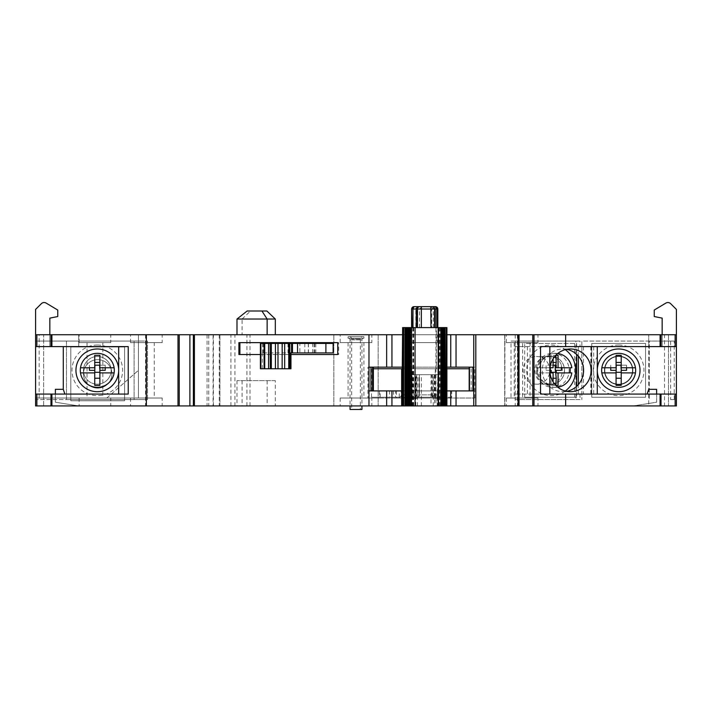 <?xml version="1.0" encoding="UTF-8"?>
<svg xmlns="http://www.w3.org/2000/svg" width="712" height="712" viewBox="0 0 712 712"><rect width="100%" height="100%" fill="white"/><g stroke="black" fill="none" stroke-linecap="round" stroke-linejoin="round"><path stroke-width="0.53" stroke-dasharray="3.56 2.67" d="M550.67 356.098A14.24 13.75 90 0 0 536.919 370.338A14.24 13.75 90 0 0 550.67 384.578A14.24 13.75 90 0 0 564.429 370.338A14.24 13.75 90 0 0 550.67 356.098L548.623 356.098A14.24 13.75 90 0 0 534.872 370.338A14.24 13.75 90 0 0 548.623 384.578A14.24 13.75 90 0 0 562.382 370.338A14.24 13.75 90 0 0 548.623 356.098M550.67 384.578L548.623 384.578M576.649 386.305L576.649 397.234L524.691 397.234L524.691 343.433L576.649 343.433L576.649 354.362M524.691 397.234L576.649 397.234M574.602 397.234L574.602 343.433L576.649 343.433M574.602 343.433L524.691 343.433M522.644 343.433L522.644 397.234M618.648 356.098A14.24 14.24 0 0 0 604.408 370.338A14.24 14.24 0 0 0 618.648 384.578A14.24 14.24 0 0 0 632.888 370.338A14.24 14.24 0 0 0 618.648 356.098A14.24 14.24 0 0 0 604.408 370.338A14.24 14.24 0 0 0 618.648 384.578A14.24 14.24 0 0 0 632.888 370.338A14.24 14.24 0 0 0 618.648 356.098M645.544 397.234L591.752 397.234L591.752 343.433L645.544 343.433L645.544 397.234L645.544 343.433L591.752 343.433L591.752 397.234L645.544 397.234M97.695 359.658A14.24 14.24 -90 0 0 83.455 373.898A14.24 14.24 -90 0 0 97.695 388.138A14.24 14.24 -90 0 0 111.935 373.898A14.24 14.24 -90 0 0 97.695 359.658L97.704 359.658A14.24 14.24 -90 0 0 83.464 373.898A14.24 14.24 -90 0 0 97.704 388.138A14.24 14.24 -90 0 0 111.944 373.898A14.24 14.24 -90 0 0 97.704 359.658M124.591 400.794L70.799 400.794L70.799 346.993L124.591 346.993L124.591 400.794L124.6 346.993L70.799 346.993L70.808 400.794L124.6 400.794M348.488 338.271L363.512 338.271L348.488 338.271A1.584 1.584 0 0 1 350.064 339.847L350.064 405.938M363.512 338.271A1.584 1.584 0 0 0 361.936 339.847L361.936 405.938M362.728 336.687L349.272 336.687L362.728 336.687A2.376 2.376 0 0 0 360.352 339.054L360.352 409.471L351.648 409.471L360.352 409.471M349.272 336.687A2.376 2.376 0 0 1 351.648 339.054L351.648 409.471M348.088 336.687L363.912 336.687L348.088 336.687L348.088 338.271L363.912 338.271L348.088 338.271M363.912 336.687L363.912 338.271M361.936 409.471L350.064 409.471M551.186 356.49A13.848 13.377 90 0 0 537.809 370.338A13.848 13.377 90 0 0 551.186 384.177A13.848 13.377 90 0 0 564.554 370.338A13.848 13.377 90 0 0 551.186 356.49L536.439 356.49A13.848 13.377 -90 0 1 549.815 370.338A13.848 13.377 -90 0 1 536.439 384.177A13.848 13.377 -90 0 1 523.071 370.338A13.848 13.377 -90 0 1 536.439 356.49M551.186 384.177L536.439 384.177M552.717 353.321A17.008 16.429 -90 0 1 569.146 370.338A17.008 16.429 -90 0 1 552.717 387.346A17.008 16.429 -90 0 1 536.287 370.338A17.008 16.429 -90 0 1 552.717 353.321L555.582 353.321A17.008 16.429 -90 0 1 557.781 353.481M565.292 391.013A25.312 24.457 -90 0 1 551.186 395.649A25.312 24.457 -90 0 1 526.729 370.338A25.312 24.457 -90 0 1 551.186 345.017A25.312 24.457 -90 0 1 565.292 349.654M557.781 387.195A17.008 16.429 -90 0 1 555.582 387.346L552.717 387.346M571.825 367.766L556.223 367.766M556.223 372.901L571.825 372.901M555.582 387.346A17.008 16.429 -90 0 1 539.349 372.901L553.099 372.901M553.099 367.766L537.507 367.766A17.008 16.429 90 0 0 537.507 372.901M537.507 367.766L539.349 367.766A17.008 16.429 -90 0 1 555.582 353.321M549.976 367.766L539.349 367.766M553.099 355.306L555.796 355.306L553.099 355.306L553.099 358.777M553.099 385.361L555.796 385.361L551.257 385.361L553.099 385.361L553.099 381.89M539.349 372.901L549.976 372.901M558.066 355.306L556.223 355.306M551.257 355.306L550.785 365.194L551.257 365.194L551.257 367.766M558.066 385.361L556.223 385.361M550.269 368.149L551.257 385.361M551.257 370.338L546.104 370.338L546.104 365.194L556.223 365.194M551.257 362.444L553.099 362.444M561.385 367.766L561.385 365.194M553.099 365.194L550.785 365.194M551.257 365.194L546.104 365.194M578.313 356.062L578.313 346.602L580.022 346.602L515.105 346.602L597.288 346.602L549.824 346.602L549.824 370.338L546.104 370.338M561.385 370.338L555.235 370.338M551.257 372.314L550.234 372.314M550.429 367.766L550.429 365.194M553.099 378.232L551.257 378.232M618.648 384.177A13.848 13.848 0 0 0 632.496 370.338A13.848 13.848 0 0 0 618.648 356.49A13.848 13.848 0 0 1 632.496 370.338A13.848 13.848 0 0 1 618.648 384.177A13.848 13.848 0 0 1 604.808 370.338A13.848 13.848 0 0 1 618.648 356.49A13.848 13.848 0 0 0 604.808 370.338A13.848 13.848 0 0 0 618.648 384.177M618.648 353.321A17.008 17.008 0 0 1 635.656 370.338A17.008 17.008 0 0 1 618.648 387.346A17.008 17.008 0 0 1 601.64 370.338A17.008 17.008 0 0 1 618.648 353.321M618.648 345.017A25.312 25.312 0 0 1 643.968 370.338A25.312 25.312 0 0 1 618.648 395.649A25.312 25.312 0 0 1 593.336 370.338A25.312 25.312 0 0 1 618.648 345.017M635.46 367.766L621.22 367.766L621.22 355.306L616.076 355.306L616.076 367.766L601.836 367.766M601.836 372.901L616.076 372.901M621.22 372.901L635.46 372.901M616.076 368.149L616.076 385.361L621.22 385.361L621.22 368.149M626.56 367.766L626.56 365.194L621.22 365.194M616.076 365.194L626.56 365.194M610.736 365.194L610.736 367.766M626.56 370.338L621.22 370.338M616.076 370.338L610.736 370.338M260.414 368.754L260.494 352.93L290.46 352.93M260.414 343.433L260.494 352.93L299.859 352.93L299.859 343.433L260.503 343.433M264.748 368.754L264.748 343.433L264.748 368.754M312.595 352.93L312.595 343.433L333.109 343.433L333.109 352.93L299.859 352.93M291.769 352.93L292.49 352.93L291.769 352.93L291.751 343.433L292.49 343.433L291.769 343.433M314.74 343.433L314.74 352.93M312.595 343.433L299.859 343.433M290.968 368.754L260.494 368.754M304.825 343.433L304.825 352.93M314.01 343.433L314.01 352.93M315.772 343.433L315.772 352.93M396.45 390.906L446.264 390.906L396.45 390.906M446.246 398.026L396.424 398.026L446.246 398.026L446.264 390.906M440.319 390.906L402.36 390.906L440.336 390.906L440.336 394.857L402.36 394.857L440.336 394.857L443.496 398.026L399.218 398.026L443.478 398.026M411.572 368.754L401.648 368.754L412.221 368.754L411.572 368.754L411.572 390.906L435.931 390.906L411.572 390.906M373.373 368.754L469.19 368.754M371.548 397.234L440.39 397.234L440.39 390.906L471.184 390.906L451.711 390.906L451.711 397.234L401.212 397.234L401.212 390.906L395.596 390.906L395.596 397.234L371.548 397.234M446.922 368.754L435.29 368.754L435.29 390.906M389.535 390.906L380.048 390.906L389.544 390.906L389.544 397.234L380.048 397.234L389.535 397.234M440.39 390.906L395.596 390.906M395.596 397.234L440.39 397.234M380.146 397.234L380.146 390.906M402.253 368.754L436.385 368.754L436.385 327.618L433.252 327.618L437.836 327.618L416.262 327.618L416.769 327.618L416.769 309.026L418.7 306.649L419.804 306.649L418.522 306.658M445.116 405.938L442.348 405.938L444.51 405.938L444.51 327.618L445.107 327.618L445.071 405.938L446.905 405.938L401.648 405.938L403.295 405.938L403.295 368.754M435.459 306.649L433.626 306.649L433.252 309.026L437.827 309.026M433.252 405.938L433.252 374.681L437.836 374.681L437.248 398.417L435.646 398.417L435.344 396.041L435.344 374.681L416.12 374.681L416.12 396.041L415.585 398.417L412.693 398.417L412.159 396.041L412.159 374.681L411.598 374.681L415.844 374.681L415.844 405.938L411.598 405.938L437.836 405.938L415.844 405.938M433.092 306.658L434.658 309.026L435.263 309.026L433.35 309.026L431.125 306.649L429.176 306.649L431.677 309.026L431.677 327.618M418.594 306.649L416.511 309.026L416.511 327.618L419.537 327.618L416.769 327.618M435.344 374.681L415.844 374.681M441.6 405.938L438.832 405.938L440.986 405.938L440.986 327.618L438.823 327.618L441.6 327.618M444.51 327.618L445.116 327.618M441.191 327.618L443.353 327.618L441.191 327.618L441.191 405.938L442.739 405.938L442.739 327.618M442.739 405.938L441.191 405.938M451.711 397.234L404.87 397.234L404.87 390.906L401.212 390.906M446.887 397.234L446.887 390.906L404.87 390.906M435.29 368.754L435.931 368.754L435.931 405.938L403.295 405.938M436.385 368.754L435.931 368.754L435.931 327.618L436.385 327.618M404.87 397.234L401.212 397.234M446.887 390.906L451.711 390.906M437.373 390.906L437.373 397.234M399.254 397.234L399.254 390.906M412.221 405.938L412.221 368.754M444.51 405.938L435.931 405.938M446.905 327.618L435.931 327.618M416.511 327.618L402.253 327.618M386.696 390.906L386.696 397.234M411.598 405.938L411.598 374.681M442.348 405.938L442.348 327.618M440.586 405.938L440.586 327.618L440.577 405.938M438.832 405.938L438.823 327.618L438.832 405.938M441.591 405.938L440.986 405.938M411.767 405.938L411.287 405.938L411.821 405.938L411.821 327.618L413.717 327.618L411.767 327.618L411.767 405.938L413.717 405.938L411.821 405.938M408.599 405.938L410.557 405.938L410.557 327.618L408.599 327.618L408.599 405.938L410.557 405.938M404.914 327.618L407.335 327.618L405.413 327.618L405.413 405.938L404.941 405.938M405.413 405.938L404.914 405.938M407.335 327.618L407.335 405.938L407.362 327.618M404.941 327.618L405.413 327.618M408.599 327.618L410.557 327.618M440.986 327.618L441.591 327.618M419.537 327.618L419.537 309.026L422.118 306.649L421.353 306.649L422.118 306.649M433.35 327.618L433.35 309.026L431.677 309.026L434.658 309.026L434.658 327.618M414.233 306.649L433.626 306.649M412.159 374.681L415.692 374.681L415.692 396.041L414.437 398.417L412.693 398.417M415.585 398.417L416.956 398.417L419.368 396.041L416.956 398.417L414.437 398.417L416.68 396.041L412.159 396.041M418.887 374.681L419.395 374.681L419.368 396.041L418.887 396.041L418.887 374.681L416.12 374.681M419.368 374.681L415.692 374.681M437.542 374.681L433.252 374.681L433.252 396.041L431.766 396.041L434.178 398.417L435.646 398.417M432.362 374.681L432.362 396.041L434.178 398.417L437.248 398.417M434.133 374.681L434.133 396.041L433.252 396.041L435.566 398.417L434.133 396.041L437.542 396.041M435.344 396.041L431.757 396.041C431.73 396.976 432.531 397.768 434.151 398.417L434.178 398.417M213.093 334.738L249.992 334.738L213.093 334.738L213.093 405.938L249.992 405.938L213.093 405.938M566.707 349.325A21.36 20.63 90 0 0 562.961 348.978A21.36 20.63 90 0 0 542.322 370.338A21.36 20.63 90 0 0 562.961 391.698A21.36 20.63 90 0 0 566.707 391.342M618.648 391.698A21.36 21.36 0 0 1 597.288 370.338A21.36 21.36 0 0 1 618.648 348.978A21.36 21.36 0 0 1 640.008 370.338A21.36 21.36 0 0 1 618.648 391.698M667.874 302.529A3.952 3.952 0 0 0 665.845 303.098L654.248 310.049L654.248 316.537L662.16 318.122L662.16 334.738L676.4 334.738L676.4 309.417L670.668 303.695A3.952 3.952 0 0 0 667.874 302.529M128.231 346.602L118.664 346.602L118.664 370.338A21.36 21.36 0 0 0 97.304 348.978A21.36 21.36 0 0 0 75.944 370.338A21.36 21.36 0 0 0 97.304 391.698A21.36 21.36 0 0 0 118.664 370.338L118.664 394.065L64.872 394.065L63.288 389.322L63.288 346.602L78.712 346.602L49.84 346.602L49.84 334.738L35.6 334.738L35.6 309.417L41.332 303.695A3.952 3.952 0 0 1 46.155 303.098L57.752 310.049L57.752 316.537L49.84 318.122L49.84 334.738L78.712 334.738L49.84 334.738L49.84 346.602L35.6 346.602M110.752 342.641L79.112 342.641L110.752 342.641L110.752 334.738L79.112 334.738L110.752 334.738M79.112 342.641L79.112 334.738M162.176 342.641L130.536 342.641L162.176 342.641L162.176 334.738L130.536 334.738L162.176 334.738M130.536 342.641L130.536 334.738M371.824 342.641L340.176 342.641L371.824 342.641L371.824 334.738L340.176 334.738L371.824 334.738M340.176 342.641L340.176 334.738M437.168 342.641L405.52 342.641L437.168 342.641L437.168 334.738L405.52 334.738L437.168 334.738M405.52 342.641L405.52 334.738M537.952 342.641L506.312 342.641L537.952 342.641L537.952 334.738L506.312 334.738L537.952 334.738M506.312 342.641L506.312 334.738M537.952 398.026L506.312 398.026L537.952 398.026L537.952 405.938L506.312 405.938L537.952 405.938M506.312 398.026L506.312 405.938M110.752 398.026L79.112 398.026L110.752 398.026L110.752 405.938L79.112 405.938L110.752 405.938M79.112 398.026L79.112 405.938M162.176 398.026L130.536 398.026L162.176 398.026L162.176 405.938L130.536 405.938L162.176 405.938M130.536 398.026L130.536 405.938M371.824 398.026L340.176 398.026L371.824 398.026L371.824 405.938L340.176 405.938L371.824 405.938M340.176 398.026L340.176 405.938M437.168 398.026L405.52 398.026L437.168 398.026L437.168 405.938L405.52 405.938L437.168 405.938M405.52 398.026L405.52 405.938M664.536 334.738L648.712 334.738L664.536 334.738L664.536 405.938L648.712 405.938L664.536 405.938M648.712 334.738L662.16 334.738L648.712 334.738L648.712 346.602L662.16 346.602L648.712 346.602L648.712 334.738L648.712 405.938M530.048 342.641L514.224 342.641L530.048 342.641L530.048 398.026L514.224 398.026L530.048 398.026M514.224 342.641L514.224 398.026M363.912 342.641L348.088 342.641L363.912 342.641L363.912 398.026L348.088 398.026L363.912 398.026M348.088 342.641L348.088 398.026M154.264 342.641L138.448 342.641L154.264 342.641L154.264 398.026L35.6 398.026L138.448 398.026L138.448 334.738L39.151 334.738L43.646 334.738L43.646 405.938L676.4 405.938L633.288 405.938L676.4 405.938L676.4 334.738L43.646 334.738L43.646 405.938L35.6 405.938L78.712 405.938L35.6 405.938L35.6 334.738L49.84 334.738M138.448 342.641L138.448 398.026L138.448 334.738L35.6 334.738M102.848 342.641L87.024 342.641L102.848 342.641L102.848 398.026L87.024 398.026L102.848 398.026M87.024 342.641L87.024 398.026M367.944 398.026L474.744 398.026L367.944 398.026L367.944 367.17L474.744 367.17L469.19 367.17L469.475 390.906L369.003 390.906M474.744 398.026L474.744 367.17M66.456 341.066L66.456 399.601L35.6 399.601L35.6 341.066L35.6 399.601L147.544 399.601L134.096 399.601L134.096 341.066L35.6 341.066L147.544 341.066L134.096 341.066L134.096 399.601L66.456 399.601L66.456 341.066M147.544 399.601L147.544 341.066L147.544 399.601M656.624 394.065L676.4 394.065L656.624 394.065L656.624 402.218L633.288 405.938L656.624 402.218L656.624 389.322L648.712 389.322L647.128 394.065M591.174 346.602L591.174 394.065L676.4 394.065L676.4 405.938L676.4 394.065M578.313 346.602L597.288 346.602L597.288 394.065L515.105 394.065L591.174 394.065M676.4 346.602L597.288 346.602L597.288 394.065L540.515 394.065M578.313 394.065L578.313 384.605M593.692 346.602L593.692 394.065M549.824 346.602L540.515 346.602M674.237 341.066L581.864 341.066L581.864 399.601L581.864 341.066L649.282 341.066L649.282 399.601L649.282 341.066L674.237 341.066L674.237 399.601L670.624 399.601L670.624 341.066M674.237 399.601L670.624 399.601M662.16 346.602L662.16 334.738L662.16 346.602M446.922 367.17L402.253 367.17M402.253 334.738L446.922 334.738M369.003 367.17L367.944 367.17M35.6 394.065L35.6 405.938L35.6 394.065L64.872 394.065M118.664 346.602L63.288 346.602M676.4 334.738L662.16 334.738M78.712 334.738L78.712 346.602L78.712 334.738M138.448 398.026L154.264 398.026M128.231 394.065L118.664 394.065M504.728 334.738L504.728 405.938L504.728 334.738M668.488 334.738L668.488 405.938L668.488 334.738M534 334.738L534 405.938M401.648 390.906L446.922 390.906M260.405 354.514L290.968 354.514L260.405 354.514M178 334.738L178 405.938M55.376 394.065L55.376 402.218L78.712 405.938L55.376 402.218L55.376 389.322L63.288 389.322M39.151 398.026L39.151 334.738M145.568 334.738L145.568 405.938M219.928 334.738L219.928 405.938L219.928 334.738M236.998 319.038L242.08 319.038L242.08 334.738M242.08 319.038L250.526 311.002L266.875 311.002M333.848 334.738L333.848 405.938L333.848 334.738M275.313 380.617L236.998 380.617L275.313 380.617L275.313 405.938M242.08 380.617L242.08 405.938M236.998 380.617L236.998 405.938M267.133 380.617L267.133 405.938M378.152 334.738L378.152 405.938L378.152 334.738M549.824 370.338L549.824 394.065M583.448 346.602L583.448 367.81M583.448 372.857L583.448 394.065M590.818 346.602L590.818 394.065M527.387 346.602L527.387 394.065M580.022 394.065L580.022 399.601L515.105 399.601L515.105 394.065M515.105 399.601L575.928 399.601L575.928 341.066L511.011 341.066L511.011 399.601M515.105 346.602L515.105 341.066L511.011 341.066M597.288 346.602L597.288 394.065M469.475 367.17L472.884 367.17L472.884 390.906L469.475 390.906M372.536 367.17L372.536 390.906M515.105 341.066L580.022 341.066L580.022 346.602M580.022 341.066L575.928 341.066M580.022 399.601L575.928 399.601M239.9 354.514L238.912 354.514M239.9 342.641L238.912 342.641M338.707 342.641L337.728 342.641L338.707 342.641L338.707 354.514L337.728 354.514L338.707 354.514M250.526 311.002L247.108 311.002M106.8 398.026L138.448 370.338L106.8 398.026M97.304 384.177A13.848 13.848 0 0 0 111.152 370.338A13.848 13.848 0 0 0 97.304 356.49A13.848 13.848 0 0 1 111.152 370.338A13.848 13.848 0 0 1 97.304 384.177A13.848 13.848 0 0 1 83.464 370.338A13.848 13.848 0 0 1 97.304 356.49A13.848 13.848 0 0 0 83.464 370.338A13.848 13.848 0 0 0 97.304 384.177M97.304 353.321A17.008 17.008 0 0 1 114.312 370.338A17.008 17.008 0 0 1 97.304 387.346A17.008 17.008 0 0 1 80.296 370.338A17.008 17.008 0 0 1 97.304 353.321M97.304 345.017A25.312 25.312 0 0 1 122.624 370.338A25.312 25.312 0 0 1 97.304 395.649A25.312 25.312 0 0 1 71.992 370.338A25.312 25.312 0 0 1 97.304 345.017M114.116 367.766L99.876 367.766L99.876 355.306L94.732 355.306L94.732 367.766L80.492 367.766M80.492 372.901L94.732 372.901M99.876 372.901L114.116 372.901M94.732 368.149L94.732 385.361L99.876 385.361L99.876 368.149M105.216 367.766L105.216 365.194L99.876 365.194M94.732 365.194L105.216 365.194M89.392 365.194L89.392 367.766M105.216 370.338L99.876 370.338M94.732 370.338L89.392 370.338M350.064 339.847L361.936 339.847L350.064 339.847M360.352 339.054L351.648 339.054L360.352 339.054M308.43 343.433L308.43 352.93M290.371 352.93L290.371 368.754M262.363 368.754L262.363 352.93M262.532 343.433L262.532 352.93M263.315 343.433L263.315 352.93M282.415 343.433L282.415 352.93M288.004 343.433L288.004 352.93M433.252 327.618L433.252 309.026L415.844 309.026L415.844 327.618M411.67 374.681L411.67 405.938M431.766 396.041L431.766 374.681M439.438 327.618L439.438 405.938M442.953 405.938L442.953 327.618M411.598 309.026L415.844 309.026L415.666 306.649M417.472 405.938L417.472 374.681M437.809 405.938L437.809 374.681M434.596 374.681L434.596 405.938M418.887 396.041L416.12 396.041M421.353 405.938L421.353 374.681M431 374.681L431 405.938M405.475 327.618L405.475 405.938M416.68 374.681L416.68 396.041L419.368 396.041M443.718 405.938L443.718 327.618M406.463 327.618L406.463 405.938M442.837 405.938L442.837 327.618M413.209 405.938L413.209 327.618M442.357 405.938L442.357 327.618M406.863 327.618L406.863 405.938M413.681 405.938L413.681 327.618M439.322 327.618L439.322 405.938M412.809 405.938L412.809 327.618M440.203 327.618L440.203 405.938M408.652 327.618L408.652 405.938M441.956 405.938L441.956 327.618M409.623 327.618L409.623 405.938M441.093 405.938L441.093 327.618M410.521 327.618L410.521 405.938M410.041 405.938L410.041 327.618M234.915 405.938L234.915 334.738M504.906 334.738L504.906 405.938M515.203 334.738L515.203 405.938M517.393 334.738L517.393 405.938M207.076 334.738L207.076 405.938M208.758 334.738L208.758 405.938M219.234 334.738L219.234 405.938M230.902 405.938L230.902 334.738M246.93 405.938L246.93 334.738M213.413 405.938L213.413 334.738M308.296 343.433L308.296 352.93M291.751 352.93L291.751 343.433M399.192 398.026L402.36 394.857L402.36 390.906M471.184 368.754L471.184 390.906M380.048 397.234L380.048 390.906M431.757 396.041L431.757 374.681M371.504 368.754L371.504 397.234M393.496 390.906L393.496 397.234M379.416 390.906L379.416 397.234M437.836 405.938L437.836 374.681M416.965 398.417L419.395 396.041L419.395 374.681M413.717 405.938L413.717 327.618M396.424 390.906L396.424 398.026M562.961 348.978L570.454 348.978M562.961 391.698L570.454 391.698M249.992 405.938L249.992 334.738"/><path stroke-width="1.07" d="M576.649 354.362L576.649 386.305M350.064 405.938L350.064 409.471L361.936 409.471L361.936 405.938M565.292 349.654A25.312 24.457 -90 0 1 565.292 391.013M561.385 367.766L561.385 370.338L555.235 370.338L555.235 368.149L556.223 378.232L555.796 385.361L558.066 385.361L558.066 372.901L571.825 372.901A17.008 16.429 -90 0 1 557.781 387.195M557.781 353.481A17.008 16.429 -90 0 1 571.825 367.766L558.066 367.766L558.066 355.306L555.796 355.306L556.223 362.444L555.752 365.194L553.099 365.194M569.983 372.901A17.008 16.429 90 0 0 569.983 367.766M553.099 358.777L553.099 367.766L549.976 367.766M549.976 372.901L553.099 372.901L553.099 381.89M558.066 367.766L556.223 367.766L556.223 365.194L555.752 365.194M558.066 372.901L556.223 372.901L556.223 370.338M550.269 370.338L550.429 367.766M551.257 372.901L551.257 370.338L549.824 370.338A21.36 20.63 90 0 0 570.454 391.698A21.36 20.63 90 0 0 591.085 370.338A21.36 20.63 90 0 0 570.454 348.978A21.36 20.63 90 0 0 549.824 370.338M553.099 362.444L556.223 362.444M555.235 368.149L555.013 365.194M555.2 372.314L551.257 372.314M556.223 378.232L553.099 378.232M635.46 372.901A17.008 17.008 0 0 1 601.836 372.901L616.076 372.901L616.076 385.361L621.22 385.361L621.22 372.901L635.46 372.901A17.008 17.008 0 0 0 635.46 367.766L621.22 367.766L621.22 355.306L616.076 355.306L616.076 367.766L601.836 367.766A17.008 17.008 0 0 0 601.836 372.901M601.836 367.766A17.008 17.008 0 0 1 635.46 367.766M621.22 368.353L621.22 372.901M616.076 372.901L616.272 365.194M616.076 362.444L621.22 362.444M621.22 365.194L616.076 365.194M616.076 370.338L610.736 370.338L610.736 367.766M626.56 367.766L626.56 370.338L621.22 370.338M621.024 368.353L621.024 365.194M621.22 372.314L616.076 372.314M621.22 378.232L616.076 378.232M270.142 368.754L260.405 368.754L260.405 343.433L270.142 343.433L270.346 368.754L270.142 343.433M325.9 352.93L333.127 352.93L333.127 343.433L297.527 343.433L297.527 352.93L325.9 352.93L325.9 343.433M290.968 352.93L290.968 368.754L290.46 368.754L290.46 352.93L297.527 352.93M291.546 352.93L291.546 343.433L292.49 343.433L292.49 352.93L292.481 343.433L297.527 343.433M270.346 343.433L271.334 343.433L271.334 368.754L275.437 368.754L275.437 343.433L271.334 343.433M275.437 343.433L278 343.433L278 368.754L282.148 368.754L282.148 343.433L278 343.433M282.148 343.433L284.667 343.433L284.667 368.754L282.148 368.754M290.46 368.754L288.76 368.754L288.76 343.433L284.667 343.433M288.76 343.433L289.793 343.433L289.793 368.754M291.546 343.433L289.793 343.433M278 368.754L275.437 368.754M271.334 368.754L270.346 368.754M284.667 368.754L288.76 368.754M402.645 327.618L404.914 327.618L404.941 405.938L402.645 405.938L402.645 327.618L402.253 368.754L373.373 368.754M469.19 368.754L446.922 368.754M402.645 405.938L35.6 405.938L35.6 346.602L128.231 346.602L128.231 394.065L35.6 394.065M411.67 327.618L411.67 309.026A2.376 2.332 -90 0 1 414.001 306.649L412.978 309.026L412.978 327.618M431.125 306.649L435.459 306.649L437.64 309.026L437.64 327.618M411.99 327.618L411.598 309.026L413.975 306.649L429.176 306.649M414.233 306.649L411.99 309.026L416.262 309.026C415.594 308.732 416.404 307.94 418.692 306.649L416.289 309.026L417.472 309.026A2.376 2.332 90 0 1 419.804 306.649L421.353 306.649L419.804 306.649L421.353 306.649L421.353 309.026L417.472 309.026L417.472 327.618M418.594 306.649L417.944 306.765M446.922 334.738L473.747 334.738L473.747 405.938L446.905 405.938L446.922 327.618L446.905 405.938L445.107 405.938L445.116 327.618L443.754 327.618L443.754 405.938L445.107 405.938L445.107 327.618L445.498 405.938M443.754 405.938L443.345 327.618L441.983 327.618L441.983 405.938L443.345 405.938L443.754 327.618M441.983 405.938L441.6 327.618L411.26 327.618L411.287 405.938L441.591 405.938L441.983 327.618M409.97 327.618L411.26 327.618L411.26 405.938L409.97 405.938L409.97 327.618L408.092 327.618L408.118 405.938L409.97 405.938M406.792 327.618L408.092 327.618L408.092 405.938L406.792 405.938L406.792 327.618L404.914 327.618L404.941 405.938L406.792 405.938M446.905 327.618L445.498 327.618M421.353 306.756L422.118 306.649M436.759 327.618L436.759 309.026L435.326 306.649M434.658 309.026L435.263 309.026L432.843 306.649L435.263 309.026L421.353 309.026L421.353 327.618M566.707 391.342A21.36 20.63 90 0 0 583.591 370.338A21.36 20.63 90 0 0 566.707 349.325M597.288 370.338A21.36 21.36 0 0 0 618.648 391.698A21.36 21.36 0 0 0 640.008 370.338A21.36 21.36 0 0 0 618.648 348.978A21.36 21.36 0 0 0 597.288 370.338M473.747 334.738L676.4 334.738L676.4 309.417L670.668 303.695A3.952 3.952 0 0 0 665.845 303.098L654.248 310.049L654.248 316.537L662.16 318.122L662.16 334.738M118.664 370.338A21.36 21.36 0 0 0 97.304 348.978A21.36 21.36 0 0 0 75.944 370.338A21.36 21.36 0 0 0 97.304 391.698A21.36 21.36 0 0 0 118.664 370.338M35.6 346.602L35.6 309.417L41.332 303.695A3.952 3.952 0 0 1 46.155 303.098L57.752 310.049L57.752 316.537L49.84 318.122L49.84 334.738M565.648 394.065L540.515 394.065L540.515 346.602L676.4 346.602L676.4 394.065L565.648 394.065L565.648 405.938L473.747 405.938M578.313 384.605L578.313 356.062M446.922 390.906L472.884 390.906L472.884 367.17L446.922 367.17M402.253 367.17L369.003 367.17L369.003 390.906L401.648 390.906M35.6 334.738L402.253 334.738M368.967 334.738L368.967 405.938M469.19 390.906L469.19 367.17M373.373 367.17L373.373 390.906M676.4 394.065L676.4 405.938L565.648 405.938M676.4 334.738L676.4 346.602M565.648 334.738L565.648 346.602M534 334.738L534 405.938M518.06 334.738L518.06 405.938M238.912 342.641L238.912 354.514L260.405 354.514L239.9 354.514L239.9 342.641L337.728 342.641L238.912 342.641M337.728 354.514L290.968 354.514L337.728 354.514L337.728 342.641M189.881 334.738L189.881 405.938M178 334.738L178 405.938M146.352 334.738L146.352 405.938M275.313 319.038L236.998 319.038L247.108 311.002L266.875 311.002L275.313 319.038L275.313 334.738M63.288 346.602L63.288 389.322L55.376 389.322L55.376 394.065M118.664 346.602L118.664 394.065M549.824 346.602L549.824 394.065M597.288 346.602L597.288 394.065M583.448 367.81L583.448 372.857M64.872 394.065L63.288 389.322M370.952 367.17L370.952 390.906M372.536 367.17L372.536 390.906M469.475 367.17L469.475 390.906M656.624 394.065L656.624 389.322L648.712 389.322L647.128 394.065M236.998 319.038L236.998 334.738M261.936 311.002L267.133 319.038L267.133 334.738M114.116 372.901A17.008 17.008 0 0 1 80.492 372.901L94.732 372.901L94.732 385.361L99.876 385.361L99.876 372.901L114.116 372.901A17.008 17.008 0 0 0 114.116 367.766L99.876 367.766L99.876 355.306L94.732 355.306L94.732 367.766L80.492 367.766A17.008 17.008 0 0 0 80.492 372.901M80.492 367.766A17.008 17.008 0 0 1 114.116 367.766M99.876 368.353L99.876 372.901M94.732 372.901L94.936 365.194M94.732 362.444L99.876 362.444M99.876 365.194L94.732 365.194M94.732 370.338L89.392 370.338L89.392 367.766M105.216 367.766L105.216 370.338L99.876 370.338M99.68 368.353L99.68 365.194M99.876 372.314L94.732 372.314M99.876 378.232L94.732 378.232M260.877 368.754L260.877 343.433M264.099 368.754L264.099 343.433M268.575 368.754L268.575 343.433M435.45 306.649A2.376 2.358 90 0 1 437.809 309.026L437.809 327.618M401.693 368.754L401.693 405.938M411.598 309.026L411.598 327.618M437.836 327.618L437.836 309.026L435.255 309.026L435.255 327.618L435.263 309.026M438.147 405.938L438.147 327.618M415.069 327.618L415.069 405.938M446.38 327.618L446.38 405.938M403.624 405.938L403.624 327.618M441.538 405.938L441.538 327.618M411.385 327.618L411.385 405.938M431 327.618L430.805 306.649L432.237 306.649A2.376 2.358 90 0 1 434.596 309.026L434.596 327.618M416.289 327.618L416.289 309.026M405.813 405.938L405.813 327.618M444.617 327.618L444.617 405.938M442.864 405.938L442.864 327.618M408.991 327.618L408.991 405.938M456.045 334.738L456.045 367.17M456.045 390.906L456.045 405.938M450.74 334.738L450.74 367.17M391.947 334.738L391.947 367.17M386.643 334.738L386.643 367.17M386.643 390.906L386.643 405.938M675.136 394.065L675.136 405.938M661.012 394.065L661.012 405.938M660.086 394.065L660.086 405.938M532.754 334.738L532.754 405.938M519.03 334.738L519.03 405.938M475.803 334.738L475.803 405.938M450.74 390.906L450.74 405.938M391.947 390.906L391.947 405.938M194.403 334.738L194.403 405.938M193.37 334.738L193.37 405.938M179.246 334.738L179.246 405.938M51.914 334.738L51.914 346.602M51.914 394.065L51.914 405.938M50.988 394.065L50.988 405.938M36.864 394.065L36.864 405.938M36.864 334.738L36.864 346.602M50.988 334.738L50.988 346.602M660.086 334.738L660.086 346.602M661.012 334.738L661.012 346.602M675.136 334.738L675.136 346.602M264.731 368.754L264.731 343.433M401.648 405.938L401.648 368.754M437.836 309.026L435.459 306.649M430.805 306.649L421.353 306.649M416.262 309.026L416.262 327.618"/></g></svg>
